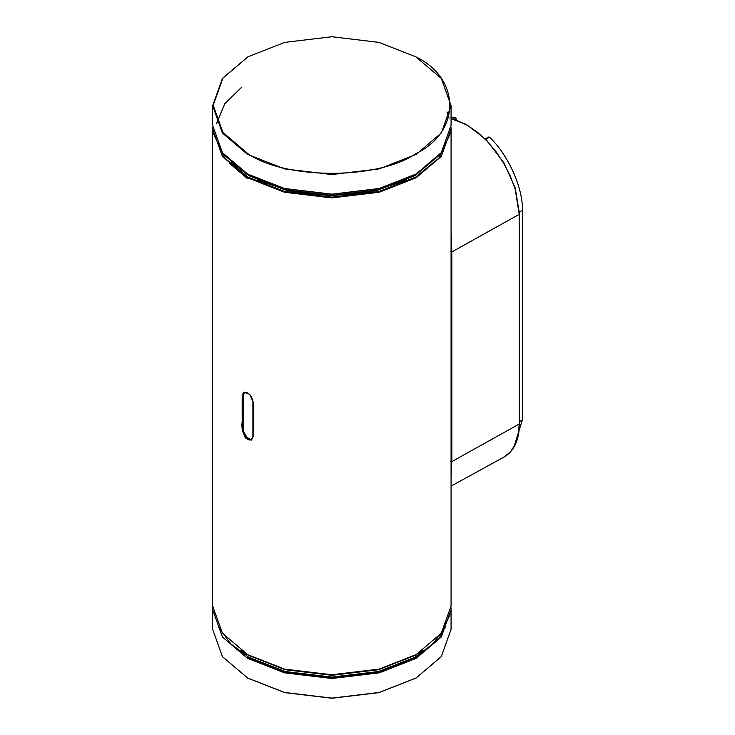 <?xml version="1.0" encoding="UTF-8"?>
<svg xmlns="http://www.w3.org/2000/svg" width="735" height="735" viewBox="0 0 735 735"><rect width="100%" height="100%" fill="white"/><g stroke="black" fill="none" stroke-linecap="round" stroke-linejoin="round"><path stroke-width="1.1" d="M451.079 117.04L455.351 117.444L456.224 120.044M488.646 137.371L489.51 137.169C508.087 154.607 523.256 188.38 522.364 210.32L522.364 419.988L513.838 447.293M244.121 392.472L242.752 395.733L242.752 430.177L247.943 439.162L251.453 439.603M251.646 439.282L250.727 439.539L245.674 436.618L243.138 430.104L243.138 395.65L244.498 392.462M245.205 392.233L244.369 392.527L242.881 395.807L242.881 430.251L245.416 436.765L250.47 439.686L252.509 438.326M415.964 56.935L415.771 56.816C461.038 78.617 461.038 131.905 415.771 153.716C378.001 179.845 285.704 179.845 247.943 153.716L222.944 132.475L213.187 105.27L222.944 78.057L247.943 56.816L284.721 42.382L331.852 36.75L378.994 42.382L415.771 56.816L441.276 78.379L451.079 105.711L441.276 133.053L416.157 154.387L379.205 168.885L331.852 174.544L284.5 168.885L247.548 154.387L222.439 133.053L212.635 105.711L222.439 78.379L247.75 56.935M212.635 105.711L212.635 125.336L222.439 152.669L247.548 174.002L284.5 188.5L331.852 194.169L379.205 188.5L416.157 174.002L441.276 152.669L451.079 125.336L451.079 105.711M224.653 155.462L249.11 175.803L285.162 189.878L331.852 195.464L378.553 189.878L414.99 175.582L439.052 155.462M229.246 163.051L247.548 178.724M249.11 175.803L285.373 190.034L331.852 195.593L378.332 190.034L414.797 175.693M247.943 174.232L284.721 188.665L331.852 194.297L378.994 188.665L415.964 174.121M253.198 436.452L251.489 440.063L245.389 437.977L242.173 430.076L242.173 395.632L243.698 392.123L249.679 394.282L253.198 401.999L253.198 436.452M247.548 392.959C250.708 395.136 252.491 398.094 252.904 401.852L252.904 436.296C252.537 439.787 250.754 440.816 247.548 439.383C242.568 433.558 240.896 427.127 242.522 420.08L242.522 395.862C242.78 392.435 244.461 391.461 247.548 392.959M416.157 654.591L378.994 669.254L331.852 674.886L284.721 669.254L247.548 654.591L284.5 669.089L331.852 674.758L379.205 669.089L416.157 654.591L441.276 633.258L451.079 605.925L451.079 129.075L441.276 156.417L416.157 177.751L379.205 192.248L331.852 197.908L284.5 192.248L247.548 177.751L222.439 156.417L212.635 129.075L212.672 127.201M451.033 127.201L451.079 129.075M213.499 133.605L224.644 158.007L247.943 177.08L284.721 191.504L331.852 197.145L378.994 191.504L415.771 177.08L439.061 158.007L450.215 133.605M449.122 118.124L446.972 111.977M406.253 180.185L405.61 180.488M258.104 180.488L257.461 180.185M406.694 179.965L372.277 191.541L331.852 195.73L291.437 191.541L257.011 179.965M248.724 175.518L231.7 162.674M212.635 129.075L212.635 605.925L222.439 633.258L247.943 654.821M216.604 123.324L224.855 103.663L241.668 87.217M212.635 609.664L212.635 629.289L222.439 656.621L247.548 677.955L284.5 692.453L331.852 698.121L379.205 692.453L416.157 677.955L441.276 656.621L451.079 629.289L451.079 609.664L441.276 637.006L416.157 658.339L379.205 672.837L331.852 678.497L284.5 672.837L247.548 658.339L222.439 637.006L212.635 609.664L212.672 607.799M423.176 650.172L414.99 655.418L378.553 669.714L331.852 675.3L285.162 669.714L248.724 655.418L240.529 650.172M218.552 627.341L230.827 643.933L248.724 657.219L285.162 671.514L331.852 677.1L378.553 671.514L414.99 657.219L432.887 643.933L445.162 627.341M450.215 614.194L439.061 638.596L415.771 657.669L378.994 672.093L331.852 677.734L284.721 672.093L247.943 657.669M451.033 607.799L451.079 609.664M247.943 678.184L284.721 692.618L331.852 698.25L378.994 692.618L415.964 678.065M451.079 486.111L503.806 457.161L510.393 451.896L515.217 444.473L518.212 435.037L519.222 424.021L451.823 461.608L451.079 476.877M451.079 232.003L451.823 251.94L519.222 214.354L515.217 189.272L510.366 176.225L503.888 163.547L496.033 151.722L487.075 141.12L477.428 132.236L467.359 125.29L457.335 120.632L451.079 118.905M454.625 119.575L456.224 118.647M455.351 117.444L452.567 119.052M489.51 137.169L485.624 139.411M522.364 419.988L519.507 421.633M519.48 211.983L522.364 210.32M243.156 429.516L242.173 430.076M243.156 395.062L242.173 395.632M519.222 214.354L519.241 423.268M450.279 251.636L451.823 251.94L451.823 461.608L450.279 461.304M484.944 139.2L488.83 136.949M503.797 457.161C506.939 455.195 519.011 449.048 519.507 423.645L519.507 213.977L515.189 187.903L503.824 162.665L486.248 139.733L466.477 124.481L451.079 118.748"/></g></svg>
